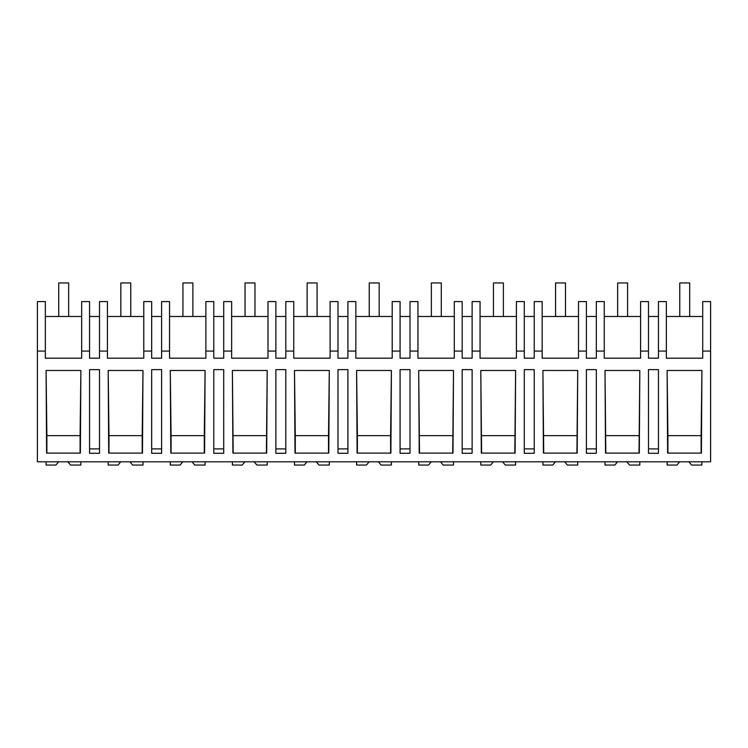 <?xml version="1.0" encoding="UTF-8"?>
<svg xmlns="http://www.w3.org/2000/svg" width="748" height="748" viewBox="0 0 748 748"><rect width="100%" height="100%" fill="white"/><g stroke="black" fill="none" stroke-linecap="round" stroke-linejoin="round"><path stroke-width="1.12" d="M710.6 351.074L710.6 461.806L37.4 461.806L37.4 301.575L45.338 301.575L45.338 358.189L81.672 358.189L81.672 351.074L89.564 351.074L89.564 358.189L99.503 358.189L99.503 351.074L107.441 351.074L107.441 358.189L143.775 358.189L143.775 351.074L151.666 351.074L151.666 358.189L161.605 358.189L161.605 351.074L169.544 351.074L169.544 358.189L205.887 358.189L205.887 351.074L213.769 351.074L213.769 358.189L223.708 358.189L223.708 351.074L231.646 351.074L231.646 358.189L267.99 358.189L267.99 351.074L275.881 351.074L275.881 358.189L285.811 358.189L285.811 351.074L293.749 351.074L293.749 358.189L330.092 358.189L330.092 351.074L337.984 351.074L337.984 358.189L347.914 358.189L347.914 351.074L355.852 351.074L355.852 358.189L392.195 358.189L392.195 351.074L400.087 351.074L400.087 358.189L410.016 358.189L410.016 351.074L417.954 351.074L417.954 358.189L454.298 358.189L454.298 351.074L462.189 351.074L462.189 358.189L472.119 358.189L472.119 351.074L480.057 351.074L480.057 358.189L516.4 358.189L516.4 351.074L524.292 351.074L524.292 358.189L534.231 358.189L534.231 351.074L542.16 351.074L542.16 358.189L578.503 358.189L578.503 351.074L586.395 351.074L586.395 358.189L596.334 358.189L596.334 351.074L604.262 351.074L604.262 358.189L640.606 358.189L640.606 351.074L648.497 351.074L648.497 358.189L658.436 358.189L658.436 351.074L666.365 351.074L666.365 358.189L702.709 358.189L702.709 351.074L710.6 351.074L710.6 301.575L702.709 301.575L702.709 351.074M37.4 351.074L45.338 351.074M80.887 370.484L80.382 453.11L46.591 453.11L46.077 370.484L80.887 370.484L80.083 435.654L46.881 435.654L46.077 370.484M658.436 369.624L648.497 369.624L648.497 453.288L658.436 453.288L658.436 369.624M99.503 453.288L89.564 453.288L89.564 369.624L99.503 369.624L99.503 453.288M605.01 370.484L605.515 453.11L639.306 453.11L639.821 370.484L605.01 370.484L605.815 453.11M472.119 453.288L462.189 453.288L462.189 369.624L472.119 369.624L472.119 453.288M218.743 369.624L213.769 369.624L213.769 453.288L223.708 453.288L223.708 369.624L218.743 369.624M280.846 369.624L275.881 369.624L275.881 453.288L285.811 453.288L285.811 369.624L280.846 369.624M142.99 370.484L142.485 453.11L108.694 453.11L108.18 370.484L142.99 370.484L142.185 435.654L108.984 435.654L108.18 370.484M161.605 453.288L151.666 453.288L151.666 369.624L161.605 369.624L161.605 453.288M266.69 453.11L232.899 453.11L232.385 370.484L267.204 370.484L266.69 453.11M329.307 370.484L294.488 370.484L295.002 453.11L328.793 453.11L329.307 370.484L328.503 435.654L295.292 435.654L294.488 370.484M542.908 370.484L543.413 453.11L577.204 453.11L577.718 370.484L542.908 370.484L543.712 453.11M534.231 453.288L524.292 453.288L524.292 369.624L534.231 369.624L534.231 453.288M391.41 370.484L356.59 370.484L357.105 453.11L390.895 453.11L391.41 370.484L390.606 435.654L357.394 435.654L356.59 370.484M452.998 453.11L419.207 453.11L418.693 370.484L453.512 370.484L452.998 453.11M405.051 369.624L400.087 369.624L400.087 453.288L410.016 453.288L410.016 369.624L405.051 369.624M480.796 370.484L481.31 453.11L515.101 453.11L515.615 370.484L480.796 370.484L481.609 453.11M342.949 453.288L337.984 453.288L337.984 369.624L347.914 369.624L347.914 453.288L342.949 453.288M205.092 370.484L170.282 370.484L170.796 453.11L204.587 453.11L205.092 370.484L204.288 435.654L171.086 435.654L170.282 370.484M701.923 370.484L701.409 453.11L667.618 453.11L667.113 370.484L701.923 370.484L701.119 435.654L667.917 435.654L667.113 370.484M591.359 453.288L586.395 453.288L586.395 369.624L596.334 369.624L596.334 453.288L591.359 453.288M99.503 316.479L89.564 316.479M81.672 351.074L81.672 301.575L89.564 301.575L89.564 351.074M81.672 316.479L45.338 316.479M99.503 448.894L89.564 448.894M46.881 453.11L46.881 435.654M80.083 453.11L80.083 435.654M666.365 351.074L666.365 301.575L658.436 301.575L658.436 351.074M658.436 316.479L648.497 316.479M658.436 448.894L648.497 448.894M701.119 453.11L701.119 435.654M667.917 453.11L667.917 435.654M702.709 316.479L666.365 316.479M107.441 351.074L107.441 301.575L99.503 301.575L99.503 351.074M151.666 351.074L151.666 301.575L143.775 301.575L143.775 351.074M161.605 448.894L151.666 448.894M142.185 453.11L142.185 435.654M108.984 453.11L108.984 435.654M161.605 316.479L151.666 316.479M143.775 316.479L107.441 316.479M169.544 351.074L169.544 301.575L161.605 301.575L161.605 351.074M213.769 351.074L213.769 301.575L205.887 301.575L205.887 351.074M223.708 448.894L213.769 448.894M204.288 453.11L204.288 435.654M171.086 453.11L171.086 435.654M223.708 316.479L213.769 316.479M205.887 316.479L169.544 316.479M231.646 351.074L231.646 301.575L223.708 301.575L223.708 351.074M275.881 351.074L275.881 301.575L267.99 301.575L267.99 351.074M285.811 448.894L275.881 448.894M266.391 453.11L267.204 370.484M233.189 453.11L232.385 370.484M266.391 435.654L233.189 435.654M285.811 316.479L275.881 316.479M267.99 316.479L231.646 316.479M293.749 351.074L293.749 301.575L285.811 301.575L285.811 351.074M337.984 351.074L337.984 301.575L330.092 301.575L330.092 351.074M347.914 448.894L337.984 448.894M328.503 453.11L328.503 435.654M295.292 453.11L295.292 435.654M347.914 316.479L337.984 316.479M330.092 316.479L293.749 316.479M355.852 351.074L355.852 301.575L347.914 301.575L347.914 351.074M400.087 351.074L400.087 301.575L392.195 301.575L392.195 351.074M410.016 448.894L400.087 448.894M390.606 453.11L390.606 435.654M357.394 453.11L357.394 435.654M410.016 316.479L400.087 316.479M392.195 316.479L355.852 316.479M417.954 351.074L417.954 301.575L410.016 301.575L410.016 351.074M462.189 351.074L462.189 301.575L454.298 301.575L454.298 351.074M472.119 448.894L462.189 448.894M452.708 453.11L453.512 370.484M419.497 453.11L418.693 370.484M452.708 435.654L419.497 435.654M472.119 316.479L462.189 316.479M454.298 316.479L417.954 316.479M480.057 351.074L480.057 301.575L472.119 301.575L472.119 351.074M524.292 351.074L524.292 301.575L516.4 301.575L516.4 351.074M534.231 448.894L524.292 448.894M514.811 453.11L515.615 370.484M514.811 435.654L481.609 435.654M534.231 316.479L524.292 316.479M516.4 316.479L480.057 316.479M542.16 351.074L542.16 301.575L534.231 301.575L534.231 351.074M586.395 351.074L586.395 301.575L578.503 301.575L578.503 351.074M596.334 448.894L586.395 448.894M576.914 453.11L577.718 370.484M576.914 435.654L543.712 435.654M596.334 316.479L586.395 316.479M578.503 316.479L542.16 316.479M604.262 351.074L604.262 301.575L596.334 301.575L596.334 351.074M648.497 351.074L648.497 301.575L640.606 301.575L640.606 351.074M639.016 453.11L639.821 370.484M639.016 435.654L605.815 435.654M640.606 316.479L604.262 316.479M67.89 461.806L70.546 465.06L80.868 465.06L80.868 461.806M58.578 461.806L55.922 465.06L46.096 465.06L46.096 461.806M129.993 461.806L132.648 465.06L142.98 465.06L142.98 461.806M120.68 461.806L118.025 465.06L108.198 465.06L108.198 461.806M192.096 461.806L194.751 465.06L205.083 465.06L205.083 461.806M182.783 461.806L180.128 465.06L170.301 465.06L170.301 461.806M254.198 461.806L256.854 465.06L267.186 465.06L267.186 461.806M244.886 461.806L242.23 465.06L232.404 465.06L232.404 461.806M316.301 461.806L318.957 465.06L329.288 465.06L329.288 461.806M306.989 461.806L304.333 465.06L294.506 465.06L294.506 461.806M378.404 461.806L381.059 465.06L391.391 465.06L391.391 461.806M369.091 461.806L366.436 465.06L356.609 465.06L356.609 461.806M440.507 461.806L443.171 465.06L453.494 465.06L453.494 461.806M431.203 461.806L428.539 465.06L418.712 465.06L418.712 461.806M502.619 461.806L505.274 465.06L515.596 465.06L515.596 461.806M493.306 461.806L490.651 465.06L480.814 465.06L480.814 461.806M564.721 461.806L567.377 465.06L577.699 465.06L577.699 461.806M555.409 461.806L552.753 465.06L542.917 465.06L542.917 461.806M626.824 461.806L629.479 465.06L639.802 465.06L639.802 461.806M617.511 461.806L614.856 465.06L605.02 465.06L605.02 461.806M688.927 461.806L691.582 465.06L701.905 465.06L701.905 461.806M679.614 461.806L676.959 465.06L667.132 465.06L667.132 461.806M58.727 282.94L68.666 282.94L68.666 316.479L58.727 316.479L58.727 282.94M120.83 282.94L130.769 282.94L130.769 316.479L120.83 316.479L120.83 282.94M182.933 282.94L192.872 282.94L192.872 316.479L182.933 316.479L182.933 282.94M245.035 282.94L254.975 282.94L254.975 316.479L245.035 316.479L245.035 282.94M307.138 282.94L317.077 282.94L317.077 316.479L307.138 316.479L307.138 282.94M369.241 282.94L379.18 282.94L379.18 316.479L369.241 316.479L369.241 282.94M431.353 282.94L441.283 282.94L441.283 316.479L431.353 316.479L431.353 282.94M493.456 282.94L503.385 282.94L503.385 316.479L493.456 316.479L493.456 282.94M555.558 282.94L565.488 282.94L565.488 316.479L555.558 316.479L555.558 282.94M617.661 282.94L627.591 282.94L627.591 316.479L617.661 316.479L617.661 282.94M679.764 282.94L689.703 282.94L689.703 316.479L679.764 316.479L679.764 282.94"/></g></svg>
